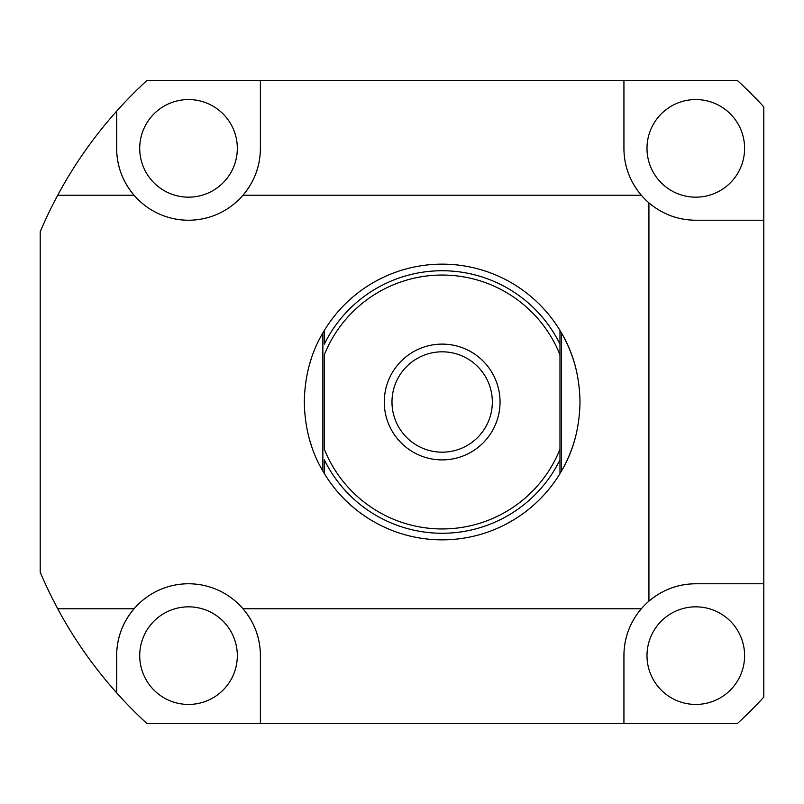<?xml version="1.0" encoding="UTF-8"?>
<svg xmlns="http://www.w3.org/2000/svg" width="804" height="804" viewBox="0 0 804 804"><rect width="100%" height="100%" fill="white"/><g stroke="black" fill="none" stroke-linecap="round" stroke-linejoin="round"><path stroke-width="1.21" d="M40.823 230.336L40.2 231.793L40.2 572.207L40.823 573.664M57.727 195.231L134.047 195.231C122.54 181.513 116.741 165.885 116.66 148.368L116.66 111.153C93.565 137.042 73.918 165.061 57.727 195.231A436.512 436.512 0 0 0 40.2 231.793L40.763 230.467M623.934 80.36L623.934 148.368C624.015 165.885 629.813 181.513 641.321 195.231A71.857 71.857 0 0 0 648.928 202.839C662.647 214.346 678.274 220.145 695.792 220.226L763.8 220.226L763.8 106.892A436.512 436.512 0 0 0 737.268 80.36L147.052 80.36A436.512 436.512 0 0 0 116.66 111.153M121.092 173.212A71.857 71.857 0 0 0 242.999 195.231L641.321 195.231A71.857 71.857 0 0 1 628.366 173.212M255.953 173.212A71.857 71.857 0 0 1 242.999 195.231C254.506 181.513 260.305 165.885 260.385 148.368L260.385 80.36M256.265 631.653A71.857 71.857 0 0 1 260.385 655.632L260.385 723.64L147.052 723.64A436.512 436.512 0 0 1 116.66 692.847C93.565 666.958 73.918 638.939 57.727 608.769A436.512 436.512 0 0 1 40.2 572.207L40.2 572.207M670.948 215.794A71.857 71.857 0 0 1 648.928 202.839L648.928 601.161A71.857 71.857 0 0 0 628.366 630.788M255.953 630.788A71.857 71.857 0 0 0 242.999 608.769L641.321 608.769C629.813 622.487 624.015 638.115 623.934 655.632L623.934 723.64L737.268 723.64A436.512 436.512 0 0 0 763.8 697.108L763.8 220.226M260.385 655.632C260.305 638.115 254.506 622.487 242.999 608.769A71.857 71.857 0 0 0 121.092 630.788M57.727 608.769L134.047 608.769C122.54 622.487 116.741 638.115 116.66 655.632L116.66 692.847M670.948 588.206A71.857 71.857 0 0 0 648.928 601.161C662.647 589.654 678.274 583.855 695.792 583.774L763.8 583.774M623.934 148.368A71.857 71.857 0 0 0 628.055 172.347M671.812 216.105A71.857 71.857 0 0 0 695.792 220.226M744.594 148.368A48.793 48.793 0 0 1 695.792 197.161A48.793 48.793 0 0 1 646.999 148.368A48.793 48.793 0 0 1 695.792 99.565A48.793 48.793 0 0 1 744.594 148.368M116.66 148.368A71.857 71.857 0 0 0 120.781 172.347M256.265 172.347A71.857 71.857 0 0 0 260.385 148.368M237.321 148.368A48.793 48.793 0 0 1 188.528 197.161A48.793 48.793 0 0 1 139.725 148.368A48.793 48.793 0 0 1 188.528 99.565A48.793 48.793 0 0 1 237.321 148.368M120.781 631.653A71.857 71.857 0 0 0 116.66 655.632M237.321 655.632A48.793 48.793 0 0 1 188.528 704.435A48.793 48.793 0 0 1 139.725 655.632A48.793 48.793 0 0 1 188.528 606.839A48.793 48.793 0 0 1 237.321 655.632M695.792 583.774A71.857 71.857 0 0 0 671.812 587.895M628.055 631.653A71.857 71.857 0 0 0 623.934 655.632M744.594 655.632A48.793 48.793 0 0 1 695.792 704.435A48.793 48.793 0 0 1 646.999 655.632A48.793 48.793 0 0 1 695.792 606.839A48.793 48.793 0 0 1 744.594 655.632M260.385 723.64L623.934 723.64M575.031 365.297A137.846 137.846 0 0 0 561.453 332.936C573.393 353.046 579.573 376.071 580.006 402C579.573 427.929 573.393 450.954 561.453 471.064L559.976 473.566A137.846 137.846 0 0 1 324.344 473.566L322.866 471.064C310.927 450.954 304.746 427.929 304.314 402L304.314 401.98C304.746 376.071 310.927 353.046 322.866 332.936L324.344 330.434A137.846 137.846 0 0 1 559.976 330.434L561.453 332.936L561.453 471.064A137.846 137.846 0 0 0 575.031 438.703M560.72 331.67A137.846 137.846 0 0 0 560.177 330.776M324.133 330.786A137.846 137.846 0 0 0 323.6 331.68M311.359 358.483A137.846 137.846 0 0 0 309.289 365.297M560.72 472.33A137.846 137.846 0 0 1 560.177 473.224M324.133 473.214A137.846 137.846 0 0 1 323.6 472.32M311.359 445.516A137.846 137.846 0 0 1 309.289 438.703M506.711 523.796L515.404 518.781M520.932 515.123L519.515 516.098M522.208 514.218L524.067 512.872M515.294 518.851L511.113 521.364M500.741 526.781L502.289 526.037M499.294 527.444L497.224 528.369M497.405 528.288L499.324 527.434M304.314 401.106L304.314 402M500.741 277.219L502.289 277.963M499.294 276.556L497.224 275.631M515.364 285.199L511.233 282.707M520.932 288.877L519.515 287.902M522.228 289.792L524.067 291.128M523.906 291.008L522.208 289.782M559.976 330.434L559.976 473.566M324.344 330.434L324.344 344.142A131.253 131.253 0 0 1 559.976 344.142L559.976 354.745A126.931 126.931 0 0 0 324.344 354.745L324.344 449.255A126.931 126.931 0 0 0 559.976 449.255L559.976 459.858A131.253 131.253 0 0 1 324.344 459.858L324.344 473.566M492.339 402A50.18 50.18 0 0 0 442.16 351.82A50.18 50.18 0 0 0 391.98 402A50.18 50.18 0 0 0 442.16 452.18A50.18 50.18 0 0 0 492.339 402M500.048 402A57.888 57.888 0 0 0 442.16 344.112A57.888 57.888 0 0 0 384.272 402A57.888 57.888 0 0 0 442.16 459.888A57.888 57.888 0 0 0 500.048 402M322.866 332.936L322.866 471.064"/></g></svg>
